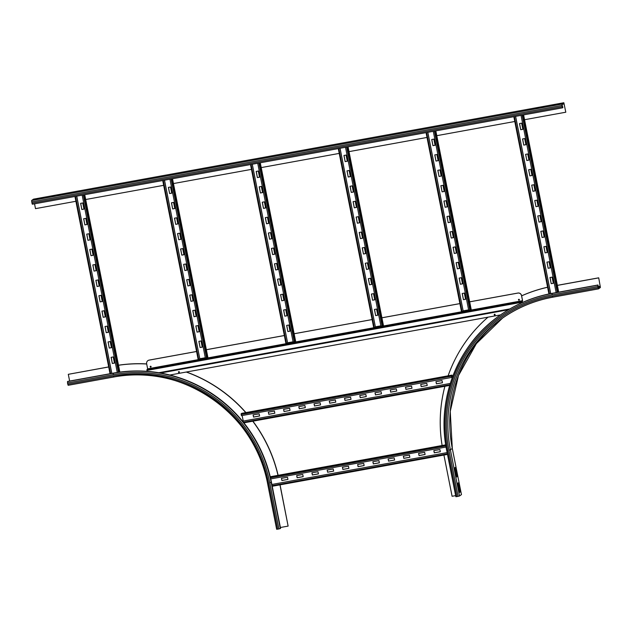 <?xml version="1.0" encoding="UTF-8"?>
<svg xmlns="http://www.w3.org/2000/svg" width="632" height="632" viewBox="0 0 632 632"><rect width="100%" height="100%" fill="white"/><g stroke="black" fill="none" stroke-linecap="round" stroke-linejoin="round"><path stroke-width="0.95" d="M279.96 484.863L288.121 526.093L280.403 527.499M280.071 484.847L288.121 526.093M68.185 385.291L113.863 376.988L113.452 375.898A133.581 130.864 54.5 0 1 268.529 482.974L267.518 483.053A132.317 129.631 54.5 0 0 113.902 376.98L68.169 385.299L67.49 382.976L113.207 374.665L113.428 373.101A136.101 133.336 54.5 0 1 271.436 482.2L280.576 528.392L278.894 528.944L276.65 529.268L267.526 483.085M118.492 365.209A142.089 139.198 54.5 0 1 146.679 363.913M186.44 372.011A142.089 139.198 54.5 0 1 245.919 412.585M252.903 421.188A142.089 139.198 54.5 0 1 278.112 475.327M118.492 365.264A142.089 139.198 54.5 0 1 146.695 364M186.235 372.043A142.089 139.198 54.5 0 1 245.769 412.609M252.761 421.212A142.089 139.198 54.5 0 1 277.993 475.351M67.49 382.976L67.711 381.412L113.428 373.101M69.639 381.064L68.303 374.318L108.704 366.971M108.688 366.916L68.303 374.318M457.054 476.67L456.596 477.002L454.764 467.767L455.23 467.435L457.054 476.67L456.549 476.765M600.282 286.896L598.362 288.263L598.022 284.993L597.801 286.557L598.48 288.879L600.4 287.513L598.717 277.819L600.282 286.896L598.069 287.299M557.353 285.395L598.615 277.898M557.353 285.34L598.717 277.819M461.431 494.595L459.527 495.994L456.889 496.586L447.74 450.395L446.729 450.466A136.101 133.336 54.5 0 1 499.359 315.724L499.612 315.542A136.101 133.336 54.5 0 1 552.305 293.303L598.022 284.993M460.104 492.067L459.638 492.399L457.813 483.164L458.279 482.832L460.104 492.067L459.59 492.162M521.621 295.823A142.089 139.198 54.5 0 1 547.588 287.228M442.116 445.505A142.089 139.198 54.5 0 1 444.904 386.278M448.112 375.819A142.089 139.198 54.5 0 1 488.015 317.177M521.629 295.855A142.089 139.198 54.5 0 1 547.596 287.276M456.889 496.586L455.854 496.681L446.737 450.505M452.307 448.42L461.455 494.611L452.291 448.444A132.317 129.631 54.5 0 1 502.511 318.125L476.378 343.611L458.484 375.566L450.237 411.448L452.307 448.42L450.387 449.802A132.317 129.631 54.5 0 1 501.555 318.805A132.317 129.631 54.5 0 1 552.779 297.182L598.457 288.879L552.763 297.19L552.328 296.1L598.046 287.789M455.648 495.63L452.093 496.278L443.925 455.056M51.074 196.355L60.214 194.688L51.121 196.591M35.834 199.12L44.975 197.46L35.882 199.357M535.667 108.246L544.808 106.579L535.707 108.483M550.899 105.473L560.047 103.806L550.946 105.71M565.806 112.212L563.831 102.732L561.911 104.098L562.188 106.713L562.899 107.614L562.03 104.715L563.942 103.356L565.806 112.212L524.56 119.717M33.504 199.159L563.815 102.74L33.52 199.151L31.6 200.518L32.311 204.223L562.606 107.803M75.895 201.292L35.495 208.639L34.547 203.82M514.772 121.494L436.783 135.675M426.995 137.452L349.006 151.633M339.218 153.41L261.221 167.591M251.449 169.376L173.445 183.556M163.672 185.334L85.675 199.515M83.756 218.727L84.886 224.905L83.669 218.743L85.802 218.356L87.019 224.51L84.886 224.905M84.965 224.85L87.011 224.471M86.805 234.124L87.935 240.302L86.718 234.14L88.851 233.753L90.068 239.907L87.935 240.302M88.014 240.247L90.06 239.868M89.847 249.522L90.984 255.699L89.768 249.537L91.901 249.15L93.117 255.312L90.984 255.699M91.063 255.644L93.109 255.273M92.896 264.919L94.034 271.096L92.817 264.934L94.95 264.547L96.167 270.709L94.034 271.096M94.113 271.041L96.159 270.67M95.946 280.316L97.083 286.493L95.867 280.332L97.999 279.944L99.216 286.106L97.083 286.493M97.162 286.438L99.208 286.067M98.995 295.713L100.133 301.891L98.908 295.729L101.049 295.342L102.265 301.503L100.133 301.891M100.212 301.835L102.258 301.464M102.044 311.11L103.182 317.288L101.957 311.126L104.09 310.739L105.315 316.901L103.182 317.288M103.261 317.232L105.307 316.861M105.094 326.515L106.231 332.685L105.007 326.523L107.14 326.136L108.364 332.298L106.231 332.685M106.302 332.63L108.356 332.258M108.143 341.912L109.281 348.082L108.056 341.928L110.189 341.533L111.414 347.695L109.281 348.082M109.352 348.027L111.406 347.655M80.706 203.33L81.836 209.5L80.62 203.346L82.752 202.959L83.969 209.113L81.836 209.5M81.915 209.445L83.961 209.073M111.193 357.309L112.33 363.479L111.106 357.325L113.239 356.938L114.463 363.092L112.33 363.479M112.401 363.424L114.455 363.052M82.168 195.162L117.275 372.461M111.825 373.394L76.733 196.149M76.685 196.157L111.777 373.401M171.525 202.769L172.662 208.939L171.446 202.785L173.579 202.398L174.795 208.552L172.662 208.939M172.741 208.884L174.787 208.513M174.574 218.166L175.712 224.336L174.495 218.182L176.628 217.795L177.845 223.949L175.712 224.336M175.791 224.281L177.837 223.91M177.624 233.564L178.761 239.741L177.537 233.579L179.678 233.192L180.894 239.346L178.761 239.741M178.84 239.686L180.886 239.307M180.673 248.961L181.811 255.138L180.586 248.976L182.719 248.589L183.944 254.751L181.811 255.138M181.89 255.083L183.936 254.704M183.722 264.358L184.86 270.536L183.636 264.373L185.769 263.986L186.993 270.148L184.86 270.536M184.931 270.48L186.985 270.109M186.772 279.755L187.909 285.933L186.685 279.771L188.818 279.383L190.042 285.546L187.909 285.933M187.981 285.877L190.035 285.506M189.821 295.152L190.959 301.33L189.734 295.168L191.867 294.781L193.092 300.943L190.959 301.33M191.03 301.274L193.084 300.903M192.871 310.549L194.008 316.727L192.784 310.565L194.917 310.178L196.141 316.34L194.008 316.727M194.079 316.672L196.133 316.3M195.92 325.946L197.05 332.124L195.833 325.962L197.966 325.575L199.191 331.737L197.05 332.124M197.129 332.069L199.183 331.697M168.475 187.372L169.613 193.542L168.396 187.388L170.529 187.001L171.746 193.155L169.613 193.542M169.692 193.487L171.738 193.115M198.969 341.351L200.099 347.521L198.883 341.359L201.016 340.972L202.232 347.134L200.099 347.521M200.178 347.466L202.224 347.094M207.849 357.293L172.496 178.738L207.857 357.285L206.522 357.894L205.368 358.091L169.945 179.204M205.297 357.744L199.862 358.731M164.462 180.199L199.878 359.087L198.693 359.316L198.132 359.371L162.724 180.515M199.878 359.087L164.51 180.191M259.302 186.811L260.439 192.981L259.215 186.827L261.348 186.432L262.572 192.594L260.439 192.981M260.518 192.926L262.564 192.555M262.351 202.208L263.489 208.378L262.264 202.224L264.397 201.837L265.622 207.991L263.489 208.378M263.568 208.323L265.614 207.952M265.401 217.606L266.538 223.775L265.314 217.621L267.447 217.234L268.671 223.388L266.538 223.775M266.609 223.72L268.663 223.349M268.45 233.003L269.588 239.173L268.363 233.018L270.496 232.631L271.721 238.785L269.588 239.173M269.659 239.117L271.713 238.746M271.499 248.4L272.637 254.578L271.412 248.416L273.545 248.028L274.77 254.183L272.637 254.578M272.708 254.522L274.762 254.143M274.549 263.797L275.678 269.975L274.462 263.813L276.595 263.425L277.819 269.588L275.678 269.975M275.757 269.919L277.811 269.548M277.598 279.194L278.728 285.372L277.511 279.21L279.644 278.823L280.861 284.985L278.728 285.372M278.807 285.316L280.853 284.945M280.648 294.591L281.777 300.769L280.561 294.607L282.694 294.22L283.91 300.382L281.777 300.769M281.856 300.714L283.902 300.342M283.697 309.988L284.827 316.166L283.61 310.004L285.743 309.617L286.96 315.779L284.827 316.166M284.906 316.111L286.952 315.739M256.252 171.406L257.39 177.584L256.173 171.422L258.306 171.035L259.523 177.197L257.39 177.584M257.469 177.529L259.515 177.157M286.746 325.385L287.876 331.563L286.659 325.401L288.792 325.014L290.009 331.176L287.876 331.563M287.955 331.508L290.001 331.136M295.626 341.335L260.265 162.78L295.634 341.32L293.145 342.133L257.722 163.238M293.074 341.786L287.639 342.773M252.239 164.241L287.655 343.129L285.909 343.413L250.501 164.557L285.909 343.413M287.655 343.129L252.287 164.233M347.079 170.845L348.216 177.023L346.992 170.861L349.125 170.474L350.349 176.636L348.216 177.023M348.287 176.968L350.341 176.597M350.128 186.25L351.266 192.42L350.041 186.258L352.174 185.871L353.399 192.033L351.266 192.42M351.337 192.365L353.391 191.994M353.177 201.648L354.307 207.817L353.091 201.663L355.224 201.268L356.448 207.43L354.307 207.817M354.386 207.762L356.44 207.391M356.227 217.045L357.357 223.215L356.14 217.06L358.273 216.673L359.49 222.827L357.357 223.215M357.435 223.159L359.482 222.788M359.276 232.442L360.406 238.612L359.189 232.458L361.322 232.07L362.539 238.225L360.406 238.612M360.485 238.556L362.531 238.185M362.326 247.839L363.455 254.009L362.239 247.855L364.372 247.468L365.588 253.622L363.455 254.009M363.534 253.953L365.58 253.582M365.375 263.236L366.505 269.414L365.288 263.252L367.421 262.865L368.638 269.019L366.505 269.414M366.584 269.358L368.63 268.979M368.424 278.633L369.554 284.811L368.338 278.649L370.471 278.262L371.687 284.424L369.554 284.811M369.633 284.755L371.679 284.384M371.466 294.03L372.603 300.208L371.387 294.046L373.52 293.659L374.737 299.821L372.603 300.208M372.683 300.153L374.729 299.781M344.029 155.448L345.167 161.626L343.942 155.464L346.075 155.077L347.3 161.239L345.167 161.626M345.238 161.571L347.292 161.2M374.515 309.427L375.653 315.605L374.436 309.443L376.569 309.056L377.786 315.218L375.653 315.605M375.732 315.55L377.778 315.178M348.058 146.814L383.411 325.362L382.076 325.97L380.922 326.175L345.499 147.28M380.851 325.828L375.408 326.815M340.008 148.275L375.432 327.171L373.678 327.455L338.278 148.591L373.678 327.455M375.432 327.171L340.055 148.267M434.856 154.887L435.985 161.065L434.769 154.903L436.902 154.516L438.118 160.678L435.985 161.065M436.064 161.01L438.11 160.639M437.905 170.285L439.035 176.462L437.818 170.3L439.951 169.913L441.168 176.075L439.035 176.462M439.114 176.407L441.16 176.036M440.954 185.682L442.084 191.859L440.867 185.697L443 185.31L444.217 191.472L442.084 191.859M442.163 191.804L444.209 191.433M444.004 201.087L445.133 207.257L443.917 201.095L446.05 200.707L447.266 206.869L445.133 207.257M445.212 207.201L447.259 206.83M447.053 216.484L448.183 222.654L446.966 216.5L449.099 216.105L450.316 222.267L448.183 222.654M448.262 222.598L450.308 222.227M450.095 231.881L451.232 238.051L450.016 231.897L452.149 231.51L453.365 237.664L451.232 238.051M451.311 237.995L453.357 237.624M453.144 247.278L454.282 253.448L453.065 247.294L455.198 246.907L456.415 253.061L454.282 253.448M454.361 253.393L456.407 253.021M456.193 262.675L457.331 268.845L456.114 262.691L458.247 262.304L459.464 268.458L457.331 268.845M457.41 268.79L459.456 268.418M459.243 278.072L460.38 284.25L459.156 278.088L461.297 277.701L462.513 283.855L460.38 284.25M460.459 284.195L462.506 283.815M431.806 139.49L432.944 145.668L431.719 139.506L433.852 139.119L435.077 145.281L432.944 145.668M433.015 145.613L435.069 145.242M462.292 293.469L463.43 299.647L462.205 293.485L464.338 293.098L465.563 299.26L463.43 299.647M463.509 299.592L465.555 299.22M435.827 130.856L471.18 309.404L469.845 310.012L468.691 310.217L433.276 131.322M468.628 309.87L463.185 310.857M427.785 132.317L463.209 311.213L461.455 311.497L426.055 132.633L461.455 311.497M463.209 311.213L427.832 132.309M522.632 138.929L523.762 145.107L522.546 138.945L524.678 138.558L525.895 144.72L523.762 145.107M523.841 145.052L525.887 144.681M525.682 154.327L526.812 160.504L525.595 154.342L527.728 153.955L528.944 160.117L526.812 160.504M526.891 160.449L528.937 160.078M528.723 169.724L529.861 175.901L528.644 169.739L530.777 169.352L531.994 175.514L529.861 175.901M529.94 175.846L531.986 175.475M531.773 185.121L532.91 191.299L531.694 185.137L533.827 184.749L535.043 190.911L532.91 191.299M532.989 191.243L535.035 190.872M534.822 200.518L535.96 206.696L534.743 200.534L536.876 200.147L538.093 206.308L535.96 206.696M536.039 206.64L538.085 206.269M537.872 215.923L539.009 222.093L537.793 215.931L539.926 215.544L541.142 221.706L539.009 222.093M539.088 222.037L541.134 221.666M540.921 231.32L542.058 237.49L540.834 231.336L542.975 230.941L544.192 237.103L542.058 237.49M542.138 237.435L544.184 237.063M543.97 246.717L545.108 252.887L543.883 246.733L546.016 246.346L547.241 252.5L545.108 252.887M545.187 252.832L547.233 252.46M547.02 262.114L548.157 268.284L546.933 262.13L549.066 261.743L550.29 267.897L548.157 268.284M548.228 268.229L550.282 267.857M519.583 123.532L520.713 129.71L519.496 123.548L521.629 123.161L522.846 129.315L520.713 129.71M520.792 129.655L522.838 129.276M550.069 277.511L551.207 283.681L549.982 277.527L552.115 277.14L553.34 283.294L551.207 283.681M551.278 283.634L553.332 283.255M521.044 115.364L556.144 292.608M550.709 293.603L515.609 116.351M515.562 116.359L550.662 293.619M296.748 475.596L297.166 477.705L303.178 476.615M297.166 477.705L296.669 475.612L302.76 474.498L303.186 476.654L297.095 477.76M311.987 472.823L312.406 474.94L318.417 473.842M312.406 474.94L311.9 472.839L317.999 471.733L318.425 473.882L312.334 474.995M327.226 470.05L327.645 472.167L333.657 471.077M327.645 472.167L327.139 470.066L333.238 468.96L333.664 471.117L327.566 472.223M342.465 467.277L342.884 469.394L348.896 468.304M342.884 469.394L342.378 467.293L348.477 466.187L348.904 468.344L342.805 469.45M357.704 464.512L358.123 466.629L364.135 465.531M358.123 466.629L357.617 464.528L363.716 463.414L364.143 465.571L358.044 466.685M372.943 461.739L373.362 463.856L379.374 462.766M373.362 463.856L372.856 461.755L378.955 460.649L379.382 462.806L373.283 463.912M388.182 458.966L388.601 461.084L394.613 459.993M388.601 461.084L388.095 458.982L394.194 457.876L394.621 460.033L388.522 461.139M403.421 456.201L403.84 458.311L409.852 457.22M403.84 458.311L403.335 456.209L409.433 455.103L409.86 457.26L403.761 458.366M418.661 453.428L419.079 455.546L425.091 454.448M419.079 455.546L418.574 453.444L424.672 452.33L425.099 454.487L419 455.601M281.509 478.361L281.927 480.478L287.939 479.388M281.927 480.478L281.43 478.377L287.521 477.271L287.947 479.427L281.856 480.533M433.9 450.656L434.318 452.773L440.33 451.683M434.318 452.773L433.813 450.671L439.912 449.565L440.338 451.722L434.239 452.828M270.741 478.93L446.074 447.045M447.124 452.599L271.878 484.46L447.124 452.599M268.403 412.151L268.821 414.268L274.833 413.178M268.821 414.268L268.316 412.167L274.414 411.061L274.841 413.217L268.742 414.323M283.642 409.386L284.06 411.495L290.072 410.405M284.06 411.495L283.555 409.394L289.654 408.288L290.08 410.445L283.981 411.551M298.881 406.613L299.299 408.73L305.311 407.632M299.299 408.73L298.794 406.629L304.893 405.515L305.319 407.672L299.22 408.786M314.12 403.84L314.538 405.957L320.55 404.867M314.538 405.957L314.033 403.856L320.132 402.75L320.558 404.907L314.46 406.013M329.359 401.067L329.778 403.184L335.79 402.094M329.778 403.184L329.272 401.083L335.363 399.977L335.797 402.134L329.699 403.24M344.598 398.302L345.017 400.412L351.021 399.321M345.017 400.412L344.511 398.318L350.602 397.204L351.029 399.361L344.938 400.467M359.837 395.529L360.256 397.647L366.26 396.548M360.256 397.647L359.75 395.545L365.841 394.439L366.268 396.588L360.177 397.702M375.076 392.756L375.495 394.874L381.499 393.783M375.495 394.874L374.989 392.772L381.08 391.666L381.507 393.823L375.416 394.929M390.315 389.983L390.734 392.101L396.738 391.011M390.734 392.101L390.228 389.999L396.319 388.893L396.746 391.05L390.655 392.156M405.547 387.219L405.973 389.336L411.977 388.238M405.973 389.336L405.468 387.234L411.558 386.12L411.985 388.277L405.894 389.391M420.786 384.446L421.204 386.563L427.216 385.473M421.204 386.563L420.707 384.461L426.798 383.355L427.224 385.512L421.133 386.618M253.163 414.924L253.582 417.041L259.594 415.943M253.582 417.041L253.077 414.94L259.175 413.834L259.602 415.982L253.503 417.096M436.025 381.673L436.443 383.79L442.455 382.7M436.443 383.79L435.946 381.688L442.037 380.583L442.463 382.739L436.372 383.845M452.48 377.083L451.975 375.116L241.116 413.763L241.4 415.666L451.69 377.43L451.501 375.985L452.07 375.582L452.425 377.233M452.07 375.582L451.975 375.116L451.414 375.527L451.69 377.43M243.241 421.07L242.143 415.532M450.308 383.427L242.577 421.196L450.308 383.427M518.682 299.347A0.474 0.466 -125.5 0 0 519.228 300.113M519.022 300.208A0.474 0.466 54.5 0 1 518.659 299.363A0.474 0.466 54.5 0 1 519.362 299.568A0.474 0.466 54.5 0 1 519.022 300.208M150.369 366.323A0.474 0.466 54.5 0 1 151.064 366.528A0.474 0.466 54.5 0 1 150.732 367.176A0.474 0.466 54.5 0 1 150.369 366.323A0.474 0.466 -125.5 0 0 150.937 367.074M178.651 371.711A0.474 0.466 54.5 0 1 179.354 371.916A0.474 0.466 54.5 0 1 179.014 372.556A0.474 0.466 54.5 0 1 178.651 371.711A0.474 0.466 -125.5 0 0 179.069 372.525A0.474 0.466 -125.5 0 0 179.227 372.461M494.422 314.286A0.474 0.466 -125.5 0 0 494.817 315.115A0.474 0.466 -125.5 0 0 494.974 315.052M494.761 315.147A0.474 0.466 54.5 0 1 494.398 314.302A0.474 0.466 54.5 0 1 495.101 314.507A0.474 0.466 54.5 0 1 494.761 315.147M469.687 301.843L517.861 293.082A3.152 3.089 54.5 0 1 521.519 295.61L522.53 300.69L521.763 301.583L521.882 302.76M521.937 302.736L522.577 300.65L521.574 295.571A3.152 3.089 -125.5 0 0 517.916 293.043L517.861 293.082M147.09 371.34L146.893 369.744L147.651 368.851L146.648 363.771A3.152 3.089 54.5 0 1 149.089 360.137L196.576 351.503M206.348 349.725L284.345 335.545M294.125 333.759L372.122 319.579M381.91 317.801L459.899 303.621M149.089 360.137L149.136 360.098A3.152 3.089 -125.5 0 0 147.92 360.611A3.152 3.089 -125.5 0 0 147.888 360.627M500.52 314.902L169.866 375.021M149.136 360.098L196.568 351.471M206.348 349.693L284.345 335.513M294.117 333.736L372.122 319.555M381.902 317.778L459.891 303.597M469.679 301.82L517.916 293.043M268.529 482.974L277.677 529.166M113.207 374.665A134.837 132.096 54.5 0 1 269.753 482.753L278.894 528.944M269.753 482.753L271.175 482.382L280.324 528.581M67.458 381.602L113.168 373.283A136.101 133.336 54.5 0 1 271.175 482.382L271.436 482.2M67.735 384.209L113.452 375.898M597.935 286.636L600.258 286.209M447.74 450.395A134.837 132.096 54.5 0 1 552.084 294.868L597.801 286.557M552.084 294.868L552.044 293.493L597.761 285.174M455.854 496.681L446.713 450.49C436.072 399.787 457.536 344.819 499.359 315.724A136.101 133.336 54.5 0 1 552.044 293.493L552.305 293.303M459.527 495.994L450.387 449.802L448.957 450.174A133.581 130.864 54.5 0 1 552.328 296.1M458.105 496.365L448.957 450.174M562.188 106.713L31.884 203.133M561.951 105.481L31.639 201.9M561.911 104.098L31.6 200.518M562.836 104.138L564.163 103.901M118.437 372.295L83.321 194.948M119.219 372.185L84.096 194.806M119.843 372.098L84.72 194.696L119.859 372.098M74.939 196.473L110.039 373.717L74.955 196.473M110.592 373.623L75.5 196.37M206.522 357.894L171.098 178.99M207.28 357.696L171.872 178.848M198.693 359.316L163.269 180.412M294.299 341.928L258.875 163.032M295.057 341.738L259.649 162.89M286.47 343.358L251.046 164.454M382.076 325.97L346.652 147.074M382.834 325.78L347.418 146.932M383.403 325.377L348.042 146.822M374.247 327.392L338.823 148.496M469.845 310.012L434.421 131.116M470.611 309.822L435.195 130.974M471.172 309.419L435.819 130.856M462.024 311.434L426.6 132.538M557.298 292.403L522.198 115.15M558.064 292.26L522.972 115.016M558.688 292.142L523.596 114.898L558.704 292.142M548.932 293.967L513.832 116.675L548.924 293.967M549.477 293.856L514.377 116.572M445.876 445.868L270.48 477.76M445.757 445.141L270.306 477.049M445.718 444.849L270.243 476.757L445.718 444.849M447.488 454.4L272.242 486.269L447.488 454.408M447.361 453.792L272.115 485.653M451.509 376.166L241.148 414.497M451.501 375.985L451.414 375.527L241.116 413.763M451.793 375.779L452.204 375.661M449.7 385.409L243.881 422.832L449.7 385.409M449.905 384.73L243.439 422.271M147.651 368.851L522.53 300.69M160.489 373.014L508.483 309.743L160.496 373.014M158.83 372.73L509.921 308.898M147.667 369.191L522.538 301.037M146.893 369.744L521.763 301.583M146.908 370.431L521.787 302.278M113.886 376.988C181.921 362.768 255.581 413.628 267.502 483.069L276.65 529.268M552.763 297.19C534.072 300.642 517 307.847 501.555 318.805M32.311 204.223L562.622 107.803M162.716 180.515L198.132 359.371M241.693 413.352L451.991 375.116"/></g></svg>
